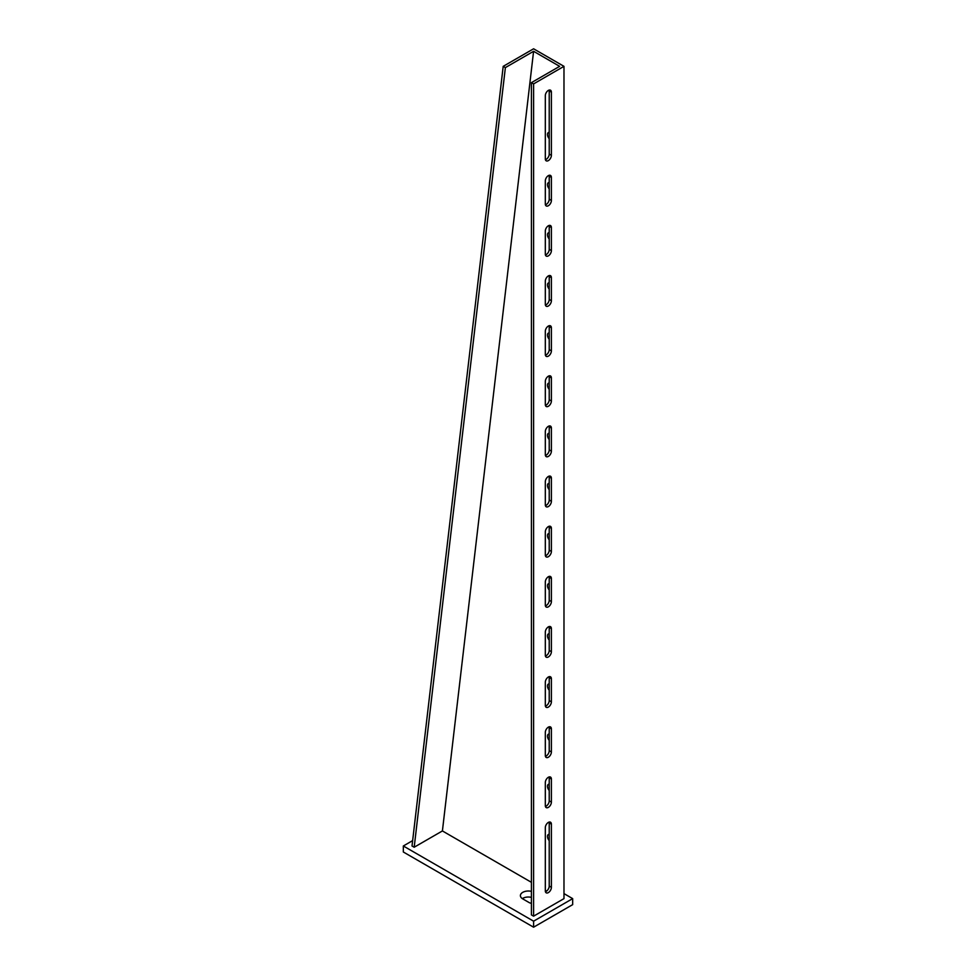 <?xml version="1.0" encoding="UTF-8"?>
<svg xmlns="http://www.w3.org/2000/svg" width="976" height="976" viewBox="0 0 976 976"><rect width="100%" height="100%" fill="white"/><g stroke="black" fill="none" stroke-linecap="round" stroke-linejoin="round"><path stroke-width="1.46" d="M548.353 225.785A4.294 2.477 120 0 0 545.316 231.044L545.316 254.114A4.294 2.477 120 0 0 546.206 256.078A4.294 2.477 120 0 0 549.512 254.931A4.294 2.477 120 0 0 551.391 250.6L551.391 227.542A4.294 2.477 120 0 0 550.501 225.566A4.294 2.477 120 0 0 548.353 225.785M548.353 175.643A4.294 2.477 120 0 0 545.316 180.914L545.316 203.972A4.294 2.477 120 0 0 546.206 205.936A4.294 2.477 120 0 0 549.512 204.789A4.294 2.477 120 0 0 551.391 200.458L551.391 177.4A4.294 2.477 120 0 0 550.501 175.436A4.294 2.477 120 0 0 548.353 175.643M548.353 90.414A4.294 2.477 120 0 0 545.316 95.672L545.316 158.856A4.294 2.477 120 0 0 546.206 160.82A4.294 2.477 120 0 0 549.512 159.661A4.294 2.477 120 0 0 551.391 155.343L551.391 92.171A4.294 2.477 120 0 0 550.501 90.195A4.294 2.477 120 0 0 548.353 90.414M548.353 822.414A4.294 2.477 120 0 0 545.316 827.672L545.316 890.856A4.294 2.477 120 0 0 546.206 892.82A4.294 2.477 120 0 0 549.512 891.661A4.294 2.477 120 0 0 551.391 887.343L551.391 824.171A4.294 2.477 120 0 0 550.501 822.207A4.294 2.477 120 0 0 548.353 822.414M549.22 132.37A4.294 2.477 -120 0 0 548.378 132.565A4.294 2.477 -120 0 0 547.487 134.529A4.294 2.477 -120 0 0 549.22 138.702M549.22 182.5A4.294 2.477 -120 0 0 548.378 182.707A4.294 2.477 -120 0 0 547.487 184.671A4.294 2.477 -120 0 0 549.22 188.844M549.22 232.642A4.294 2.477 -120 0 0 548.378 232.837A4.294 2.477 -120 0 0 547.487 234.813A4.294 2.477 -120 0 0 549.22 238.986M549.22 282.772A4.294 2.477 -120 0 0 548.378 282.979A4.294 2.477 -120 0 0 547.487 284.943A4.294 2.477 -120 0 0 549.22 289.116M549.22 332.914A4.294 2.477 -120 0 0 548.378 333.109A4.294 2.477 -120 0 0 547.487 335.085A4.294 2.477 -120 0 0 549.22 339.258M549.22 383.056A4.294 2.477 -120 0 0 548.378 383.251A4.294 2.477 -120 0 0 547.487 385.215A4.294 2.477 -120 0 0 549.22 389.387M549.22 433.185A4.294 2.477 -120 0 0 548.378 433.393A4.294 2.477 -120 0 0 547.487 435.357A4.294 2.477 -120 0 0 549.22 439.529M549.22 483.327A4.294 2.477 -120 0 0 548.378 483.523A4.294 2.477 -120 0 0 547.487 485.499A4.294 2.477 -120 0 0 549.22 489.671M549.22 533.457A4.294 2.477 -120 0 0 548.378 533.665A4.294 2.477 -120 0 0 547.487 535.629A4.294 2.477 -120 0 0 549.22 539.801M549.22 583.599A4.294 2.477 -120 0 0 548.378 583.794A4.294 2.477 -120 0 0 547.487 585.771A4.294 2.477 -120 0 0 549.22 589.943M549.22 633.741A4.294 2.477 -120 0 0 548.378 633.936A4.294 2.477 -120 0 0 547.487 635.901A4.294 2.477 -120 0 0 549.22 640.073M549.22 683.871A4.294 2.477 -120 0 0 548.378 684.078A4.294 2.477 -120 0 0 547.487 686.043A4.294 2.477 -120 0 0 549.22 690.215M549.22 734.013A4.294 2.477 -120 0 0 548.378 734.208A4.294 2.477 -120 0 0 547.487 736.172A4.294 2.477 -120 0 0 549.22 740.357M549.22 784.143A4.294 2.477 -120 0 0 548.378 784.35A4.294 2.477 -120 0 0 547.487 786.314A4.294 2.477 -120 0 0 549.22 790.487M549.22 834.285A4.294 2.477 -120 0 0 548.378 834.48A4.294 2.477 -120 0 0 547.487 836.456A4.294 2.477 -120 0 0 549.22 840.629M548.353 275.915A4.294 2.477 120 0 0 545.316 281.186L545.316 304.244A4.294 2.477 120 0 0 546.206 306.22A4.294 2.477 120 0 0 549.512 305.061A4.294 2.477 120 0 0 551.391 300.742L551.391 277.672A4.294 2.477 120 0 0 550.501 275.708A4.294 2.477 120 0 0 548.353 275.915M548.353 326.057A4.294 2.477 120 0 0 545.316 331.328L545.316 354.386A4.294 2.477 120 0 0 546.206 356.35A4.294 2.477 120 0 0 549.512 355.203A4.294 2.477 120 0 0 551.391 350.872L551.391 327.814A4.294 2.477 120 0 0 550.501 325.85A4.294 2.477 120 0 0 548.353 326.057M548.353 376.199A4.294 2.477 120 0 0 545.316 381.457L545.316 404.528A4.294 2.477 120 0 0 546.206 406.492A4.294 2.477 120 0 0 549.512 405.333A4.294 2.477 120 0 0 551.391 401.014L551.391 377.944A4.294 2.477 120 0 0 550.501 375.98A4.294 2.477 120 0 0 548.353 376.199M548.353 426.329A4.294 2.477 120 0 0 545.316 431.599L545.316 454.657A4.294 2.477 120 0 0 546.206 456.622A4.294 2.477 120 0 0 549.512 455.475A4.294 2.477 120 0 0 551.391 451.144L551.391 428.086A4.294 2.477 120 0 0 550.501 426.122A4.294 2.477 120 0 0 548.353 426.329M548.353 476.471A4.294 2.477 120 0 0 545.316 481.729L545.316 504.799A4.294 2.477 120 0 0 546.206 506.764A4.294 2.477 120 0 0 549.512 505.617A4.294 2.477 120 0 0 551.391 501.286L551.391 478.228A4.294 2.477 120 0 0 550.501 476.251A4.294 2.477 120 0 0 548.353 476.471M548.353 526.601A4.294 2.477 120 0 0 545.316 531.871L545.316 554.929A4.294 2.477 120 0 0 546.206 556.906A4.294 2.477 120 0 0 549.512 555.747A4.294 2.477 120 0 0 551.391 551.428L551.391 528.358A4.294 2.477 120 0 0 550.501 526.393A4.294 2.477 120 0 0 548.353 526.601M548.353 576.743A4.294 2.477 120 0 0 545.316 582.001L545.316 605.071A4.294 2.477 120 0 0 546.206 607.035A4.294 2.477 120 0 0 549.512 605.889A4.294 2.477 120 0 0 551.391 601.558L551.391 578.5A4.294 2.477 120 0 0 550.501 576.535A4.294 2.477 120 0 0 548.353 576.743M548.353 626.885A4.294 2.477 120 0 0 545.316 632.143L545.316 655.201A4.294 2.477 120 0 0 546.206 657.177A4.294 2.477 120 0 0 549.512 656.018A4.294 2.477 120 0 0 551.391 651.7L551.391 628.629A4.294 2.477 120 0 0 550.501 626.665A4.294 2.477 120 0 0 548.353 626.885M548.353 677.015A4.294 2.477 120 0 0 545.316 682.285L545.316 705.343A4.294 2.477 120 0 0 546.206 707.307A4.294 2.477 120 0 0 549.512 706.16A4.294 2.477 120 0 0 551.391 701.829L551.391 678.771A4.294 2.477 120 0 0 550.501 676.807A4.294 2.477 120 0 0 548.353 677.015M548.353 727.157A4.294 2.477 120 0 0 545.316 732.415L545.316 755.485A4.294 2.477 120 0 0 546.206 757.449A4.294 2.477 120 0 0 549.512 756.302A4.294 2.477 120 0 0 551.391 751.971L551.391 728.913A4.294 2.477 120 0 0 550.501 726.937A4.294 2.477 120 0 0 548.353 727.157M548.353 777.286A4.294 2.477 120 0 0 545.316 782.557L545.316 805.615A4.294 2.477 120 0 0 546.206 807.591A4.294 2.477 120 0 0 549.512 806.432A4.294 2.477 120 0 0 551.391 802.113L551.391 779.043A4.294 2.477 120 0 0 550.501 777.079A4.294 2.477 120 0 0 548.353 777.286M549.122 776.957A4.294 2.477 -60 0 1 549.22 777.787L549.22 800.857A4.294 2.477 -60 0 1 545.413 806.444M549.122 726.827A4.294 2.477 -60 0 1 549.22 727.657L549.22 750.715A4.294 2.477 -60 0 1 545.413 756.315M549.122 676.685A4.294 2.477 -60 0 1 549.22 677.515L549.22 700.585A4.294 2.477 -60 0 1 545.413 706.173M549.122 626.555A4.294 2.477 -60 0 1 549.22 627.385L549.22 650.443A4.294 2.477 -60 0 1 545.413 656.043M549.122 576.413A4.294 2.477 -60 0 1 549.22 577.243L549.22 600.301A4.294 2.477 -60 0 1 545.413 605.901M549.122 526.271A4.294 2.477 -60 0 1 549.22 527.101L549.22 550.171A4.294 2.477 -60 0 1 545.413 555.759M549.122 476.142A4.294 2.477 -60 0 1 549.22 476.971L549.22 500.029A4.294 2.477 -60 0 1 545.413 505.629M549.122 426A4.294 2.477 -60 0 1 549.22 426.829L549.22 449.899A4.294 2.477 -60 0 1 545.413 455.487M549.122 375.87A4.294 2.477 -60 0 1 549.22 376.699L549.22 399.757A4.294 2.477 -60 0 1 545.413 405.357M549.122 325.728A4.294 2.477 -60 0 1 549.22 326.557L549.22 349.628A4.294 2.477 -60 0 1 545.413 355.215M549.122 275.586A4.294 2.477 -60 0 1 549.22 276.428L549.22 299.486A4.294 2.477 -60 0 1 545.413 305.073M412.641 840.604L403.332 845.985L403.332 851.999L533.591 927.2L572.668 904.642L572.668 898.628L563.982 893.613M403.332 845.985L533.591 921.185L533.591 927.2M533.591 921.185L572.668 898.628M531.42 903.386A7.979 4.612 180 0 1 528.809 902.385L522.733 898.872A7.979 4.612 180 0 1 520.403 895.614A7.979 4.612 180 0 1 531.42 891.356M531.42 82.643L531.42 914.915L533.591 916.171L563.982 898.628L563.982 66.344L533.591 48.8L503.201 66.344L505.373 67.6L533.591 51.301L559.638 66.344L531.42 82.643L533.591 83.899L563.982 66.344M503.201 66.344L412.018 845.985L414.19 847.229L442.409 830.942L531.42 882.328M545.316 890.344L546.584 891.088M522.331 898.628A7.979 4.612 180 0 1 531.42 897.371M533.591 51.301L442.409 830.942M549.122 225.456A4.294 2.477 -60 0 1 549.22 226.286L549.22 249.344A4.294 2.477 -60 0 1 545.413 254.943M549.122 175.314A4.294 2.477 -60 0 1 549.22 176.144L549.22 199.214A4.294 2.477 -60 0 1 545.413 204.801M549.122 90.085A4.294 2.477 -60 0 1 549.22 90.914L549.22 154.086A4.294 2.477 -60 0 1 545.413 159.686M549.122 822.085A4.294 2.477 -60 0 1 549.22 822.914L549.22 886.086A4.294 2.477 -60 0 1 545.413 891.686M505.373 67.6L414.19 847.229M533.591 83.899L533.591 916.171M549.22 800.857L551.391 802.113M549.22 777.787L551.391 779.043M549.22 750.715L551.391 751.971M549.22 727.657L551.391 728.913M549.22 700.585L551.391 701.829M549.22 677.515L551.391 678.771M549.22 650.443L551.391 651.7M549.22 627.385L551.391 628.629M549.22 600.301L551.391 601.558M549.22 577.243L551.391 578.5M549.22 550.171L551.391 551.428M549.22 527.101L551.391 528.358M549.22 500.029L551.391 501.286M549.22 476.971L551.391 478.228M549.22 449.899L551.391 451.144M549.22 426.829L551.391 428.086M549.22 399.757L551.391 401.014M549.22 376.699L551.391 377.944M549.22 349.628L551.391 350.872M549.22 326.557L551.391 327.814M549.22 299.486L551.391 300.742M549.22 276.428L551.391 277.672M549.22 886.086L551.391 887.343M549.22 822.914L551.391 824.171M549.22 154.086L551.391 155.343M549.22 90.914L551.391 92.171M549.22 176.144L551.391 177.4M549.22 199.214L551.391 200.458M549.22 226.286L551.391 227.542M549.22 249.344L551.391 250.6"/></g></svg>

